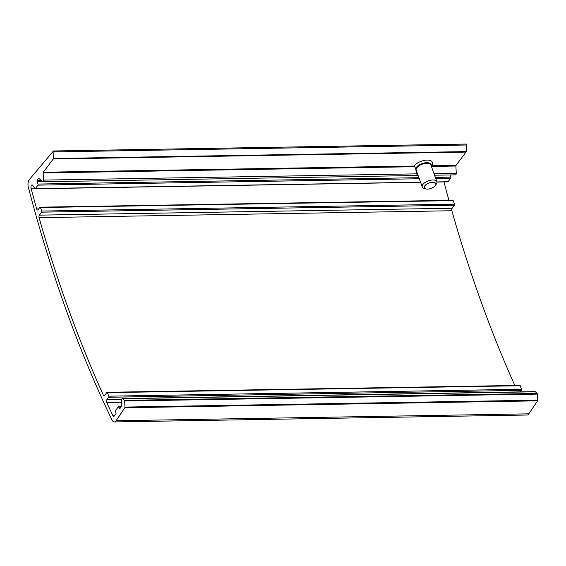 <?xml version="1.0" encoding="UTF-8"?>
<svg xmlns="http://www.w3.org/2000/svg" width="566" height="566" viewBox="0 0 566 566"><rect width="100%" height="100%" fill="white"/><g stroke="black" fill="none" stroke-linecap="round" stroke-linejoin="round"><path stroke-width="0.85" d="M43.299 172.241L53.239 159.004A0.778 0.403 89 0 0 53.402 158.508L53.982 151.9A0.778 0.403 89 0 0 53.572 150.973A0.778 0.403 89 0 0 53.367 151.087L29.368 179.514A5.83 3.014 89 0 0 28.3 187.021A971.992 502.07 89 0 0 112.011 420.014A5.83 3.014 89 0 0 114.297 421.932A5.83 3.014 89 0 0 116.072 420.75L124.796 407.753A0.778 0.403 89 0 0 124.945 407.074L124.647 401.004A0.778 0.403 89 0 0 124.414 400.36L122.617 398.697A1.557 0.807 89 0 0 122.256 398.542A1.557 0.807 89 0 0 121.485 400.204L121.768 406.027L119.801 408.645A0.778 0.403 89 0 1 119.582 408.779A0.778 0.403 89 0 1 119.242 408.44L118.775 407.152A0.778 0.403 89 0 0 118.436 406.812A0.778 0.403 89 0 0 118.216 406.947L115.598 410.428A0.778 0.403 89 0 0 115.499 411.51L115.966 412.798A0.778 0.403 89 0 1 115.874 413.88L114.247 416.038A1.946 1.005 89 0 1 113.702 416.378A1.946 1.005 89 0 1 112.938 415.734A967.718 499.856 89 0 1 106.719 402.504A1.946 1.005 89 0 1 106.875 399.617L108.644 397.261A0.778 0.403 89 0 0 108.743 396.179L107.455 392.641A0.778 0.403 89 0 0 107.116 392.302A0.778 0.403 89 0 0 106.896 392.429L104.653 395.422A1.946 1.005 89 0 1 104.102 395.761A1.946 1.005 89 0 1 103.316 395.075A967.718 499.856 89 0 1 39.096 217.655A1.946 1.005 89 0 1 39.387 215.144L41.636 212.151A0.778 0.403 89 0 0 41.728 211.068L40.448 207.531A0.778 0.403 89 0 0 40.108 207.184A0.778 0.403 89 0 0 39.889 207.319L38.12 209.675A1.946 1.005 89 0 1 37.568 210.014A1.946 1.005 89 0 1 36.656 208.953A967.718 499.856 89 0 1 31.08 188.28A2.335 1.203 89 0 1 32.113 184.933A2.335 1.203 89 0 1 32.92 185.506L34.795 188.584A0.778 0.403 89 0 0 35.064 188.775A0.778 0.403 89 0 0 35.283 188.641L37.922 185.132A0.778 0.403 89 0 0 38.014 184.049L37.08 181.474A0.778 0.403 89 0 1 37.179 180.398L38.58 178.531A0.778 0.403 89 0 1 38.799 178.396A0.778 0.403 89 0 1 38.976 178.474L42.351 181.615A1.557 0.807 89 0 0 42.712 181.771A1.557 0.807 89 0 0 43.49 180.101L43.136 172.941A0.778 0.403 89 0 1 43.299 172.241L414.121 166.036L415.472 168.052L416.972 174.597L417.63 175.51L417.977 175.106M431.377 166.439L455.892 166.029A0.778 0.403 89 0 1 456.062 165.336L466.002 152.098A0.778 0.403 89 0 0 466.165 151.596L466.738 144.995A0.778 0.403 89 0 0 466.327 144.068A0.778 0.403 89 0 0 466.129 144.181M455.892 166.029L456.246 173.196A1.557 0.807 89 0 1 455.467 174.859L434.554 175.212M456.062 165.336L431.426 165.746A10.11 4.79 160.1 0 0 431.752 165.286A10.11 4.79 160.1 0 0 426.771 160.107A10.11 4.79 160.1 0 0 414.121 166.036M449.977 174.951L450.769 177.144A0.778 0.403 89 0 1 450.678 178.226L448.039 181.736A0.778 0.403 89 0 1 447.819 181.87A0.778 0.403 89 0 1 447.593 181.743M448.937 200.343A967.718 499.856 89 0 1 443.985 181.934M452.644 200.414A0.778 0.403 89 0 1 452.864 200.279A0.778 0.403 89 0 1 453.203 200.619L454.491 204.163A0.778 0.403 89 0 1 454.392 205.246L452.149 208.238A1.946 1.005 89 0 0 451.852 210.75A967.718 499.856 89 0 0 514.862 385.474M519.652 385.524A0.778 0.403 89 0 1 519.878 385.389A0.778 0.403 89 0 1 520.218 385.736L521.498 389.274A0.778 0.403 89 0 1 521.406 390.356L520.26 391.877M122.256 398.542L535.012 391.63A1.557 0.807 89 0 1 535.372 391.792L537.169 393.455A0.778 0.403 89 0 1 537.403 394.099L537.7 400.169A0.778 0.403 89 0 1 537.551 400.848L528.828 413.845A5.83 3.014 89 0 1 527.052 415.027L114.297 421.932M415.946 170.875A8.554 4.054 160.1 0 0 416.597 171.286M424.854 185.782A6.106 2.894 160.1 0 0 425.766 188.91A6.106 2.894 160.1 0 0 435.445 185.407A6.106 2.894 160.1 0 0 432.495 182.273A6.106 2.894 160.1 0 0 424.854 185.782M435.445 185.407L436.414 183.943A7.775 3.686 160.1 0 0 436.888 181.665A7.775 3.686 160.1 0 0 430.641 180.2A7.775 3.686 160.1 0 0 422.922 184.424A7.775 3.686 160.1 0 0 422.264 186.957A7.775 3.686 160.1 0 0 424.09 188.407L425.766 188.91M43.136 172.941L414.319 166.729M43.49 180.101L416.725 173.854M433.959 173.571L456.246 173.196M53.982 151.9L466.738 144.995M53.402 158.508L466.165 151.596M53.239 159.004L466.002 152.098M38.58 178.531L39.033 178.523M37.179 180.398L40.978 180.335M37.08 181.474L42.117 181.389M38.014 184.049L418.904 177.682M435.346 177.406L450.769 177.144M37.922 185.132L419.293 178.75M435.735 178.474L450.678 178.226M35.283 188.641L420.545 182.195M436.959 181.919L448.039 181.736M31.08 188.28L34.576 188.223M36.656 208.953L38.686 208.925M40.448 207.531L453.203 200.619M41.728 211.068L454.491 204.163M41.636 212.151L454.392 205.246M39.387 215.144L452.149 208.238M39.096 217.655L451.852 210.75M103.316 395.075L104.936 395.047M107.455 392.641L520.218 385.736M108.743 396.179L521.498 389.274M108.644 397.261L521.406 390.356M106.875 399.617L121.563 399.37M106.719 402.504L121.584 402.256M112.938 415.734L114.502 415.706M118.775 407.152L120.954 407.117M119.242 408.44L119.964 408.426M122.617 398.697L535.372 391.792M124.414 400.36L537.169 393.455M124.647 401.004L537.403 394.099M124.945 407.074L537.7 400.169M124.796 407.753L537.551 400.848M116.072 420.75L528.828 413.845M430.988 165.35A8.002 3.792 160.1 0 0 425.356 162.775A8.002 3.792 160.1 0 0 416.512 167.267A8.002 3.792 160.1 0 0 416.364 170.649M436.888 181.665L430.846 164.961A7.775 3.686 160.1 0 0 424.592 163.496A7.775 3.686 160.1 0 0 416.873 167.72A7.775 3.686 160.1 0 0 416.222 170.26L422.264 186.957M42.712 181.771L417.545 175.495M53.572 150.973L466.327 144.068M35.064 188.775L420.588 182.323M436.98 182.054L447.819 181.87M40.108 207.184L452.864 200.279M107.116 392.302L519.878 385.389M118.436 406.812L121.216 406.763M431.115 165.711L432.452 163.687M416.491 171.003L415.939 170.84"/></g></svg>
